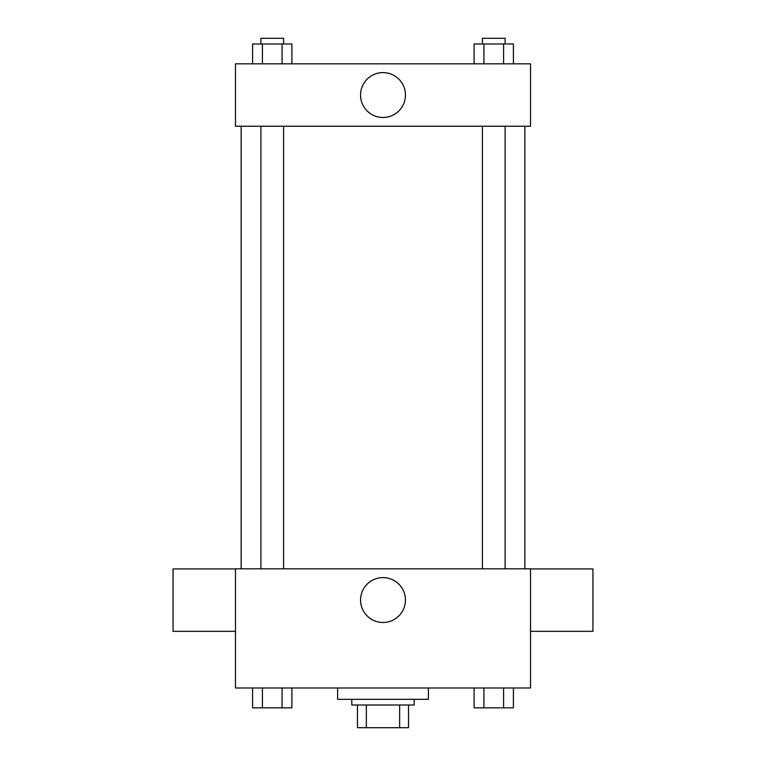 <?xml version="1.0" encoding="UTF-8"?>
<svg xmlns="http://www.w3.org/2000/svg" width="766" height="766" viewBox="0 0 766 766"><rect width="100%" height="100%" fill="white"/><g stroke="black" fill="none" stroke-linecap="round" stroke-linejoin="round"><path stroke-width="1.15" d="M399.651 705.007L399.651 727.7L357.463 727.7L357.463 705.007M399.651 727.7L408.537 727.7L408.537 705.007L408.537 727.7M414.205 699.329L414.205 705.007L351.795 705.007L351.795 699.329M366.349 705.007L366.349 727.7M337.605 687.983L337.605 699.329L428.395 699.329L428.395 687.983M530.522 687.983L235.478 687.983L235.478 568.822L530.522 568.822L530.522 687.983M405.444 600.037A22.444 22.444 0 0 1 371.778 619.474A22.444 22.444 0 0 1 371.778 580.599A22.444 22.444 0 0 1 405.444 600.037M530.522 631.328L592.941 631.328L592.941 568.918L530.522 568.918M235.478 568.918L173.059 568.918L173.059 631.328L235.478 631.328M524.854 126.246L524.854 568.822M482.408 568.822L482.408 126.246M283.592 126.246L283.592 568.822M530.522 126.246L235.478 126.246L235.478 63.837L530.522 63.837L530.522 126.246M405.444 95.041A22.444 22.444 0 0 1 371.778 114.479A22.444 22.444 0 0 1 371.778 75.604A22.444 22.444 0 0 1 405.444 95.041M513.412 63.837L513.412 43.978L474.106 43.978L474.106 63.837M503.588 43.978L503.588 63.837M483.93 43.978L483.93 63.837M482.408 43.978L482.408 38.3L505.11 38.3L505.11 43.978M291.894 63.837L291.894 43.978L252.589 43.978L252.589 63.837M282.07 43.978L282.07 63.837M262.412 43.978L262.412 63.837M260.89 43.978L260.89 38.3L283.592 38.3L283.592 43.978M513.412 687.983L513.412 707.841L474.106 707.841L474.106 687.983M503.588 687.983L503.588 707.841M483.93 687.983L483.93 707.841M505.11 707.841L482.408 707.841M291.894 687.983L291.894 707.841L252.589 707.841L252.589 687.983M282.07 687.983L282.07 707.841M262.412 687.983L262.412 707.841M283.592 707.841L260.89 707.841M241.146 126.246L241.146 568.822M505.11 568.822L505.11 126.246M260.89 126.246L260.89 568.822"/></g></svg>
